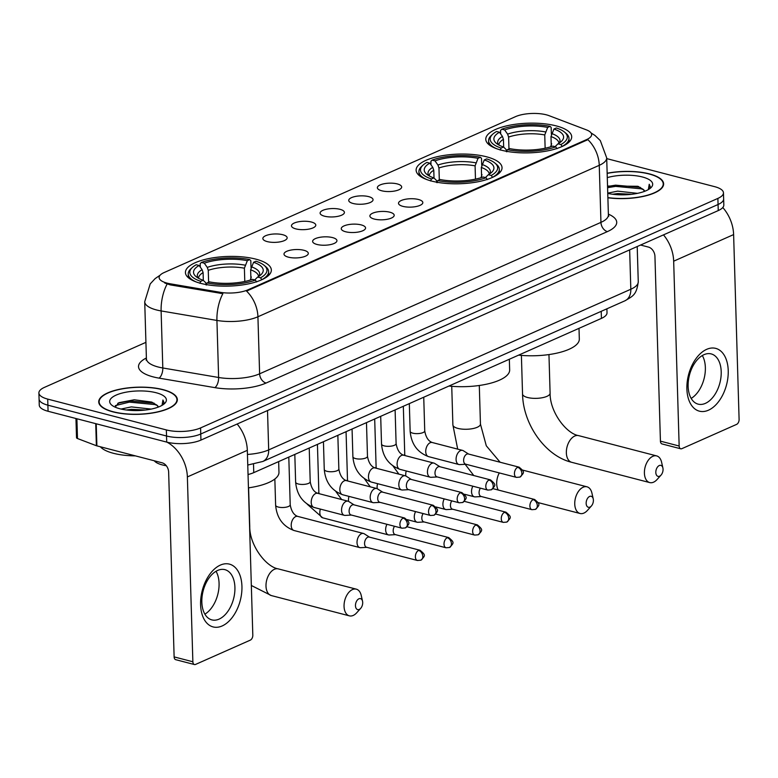<?xml version="1.0" encoding="UTF-8"?>
<svg xmlns="http://www.w3.org/2000/svg" width="778" height="778" viewBox="0 0 778 778"><rect width="100%" height="100%" fill="white"/><g stroke="black" fill="none" stroke-linecap="round" stroke-linejoin="round"><path stroke-width="1.17" d="M431.683 181.079A42.975 14.84 -1.7 0 0 477.566 181.848A42.975 14.84 -1.7 0 0 502.034 167.649A42.975 14.84 -1.7 0 0 486.464 156.777A42.975 14.84 -1.7 0 0 440.591 156.008A42.975 14.84 -1.7 0 0 416.123 170.207A42.975 14.84 -1.7 0 0 431.683 181.079M501.353 150.173A42.975 14.84 -1.7 0 0 547.226 150.942A42.975 14.84 -1.7 0 0 571.694 136.743A42.975 14.84 -1.7 0 0 556.124 125.871A42.975 14.84 -1.7 0 0 510.251 125.102A42.975 14.84 -1.7 0 0 485.783 139.301A42.975 14.84 -1.7 0 0 501.353 150.173M200.996 283.425A42.975 14.84 -1.7 0 0 246.869 284.194A42.975 14.84 -1.7 0 0 271.337 270.005A42.975 14.84 -1.7 0 0 255.777 259.123A42.975 14.84 -1.7 0 0 209.904 258.364A42.975 14.84 -1.7 0 0 185.427 272.553A42.975 14.84 -1.7 0 0 200.996 283.425M303.906 250.292A12.166 4.201 178.3 0 1 308.039 254.309A12.166 4.201 178.3 0 1 288.405 257.168A12.166 4.201 178.3 0 1 284.32 255.009A12.166 4.201 178.3 0 1 289.737 250.331A12.166 4.201 178.3 0 1 303.906 250.292M332.537 237.591A12.166 4.201 178.3 0 1 336.67 241.608A12.166 4.201 178.3 0 1 317.035 244.467A12.166 4.201 178.3 0 1 312.951 242.308A12.166 4.201 178.3 0 1 318.367 237.63A12.166 4.201 178.3 0 1 332.537 237.591M361.167 224.891A12.166 4.201 178.3 0 1 365.3 228.897A12.166 4.201 178.3 0 1 345.665 231.766A12.166 4.201 178.3 0 1 341.581 229.607A12.166 4.201 178.3 0 1 346.998 224.93A12.166 4.201 178.3 0 1 361.167 224.891M389.797 212.19A12.166 4.201 178.3 0 1 393.931 216.196A12.166 4.201 178.3 0 1 374.296 219.065A12.166 4.201 178.3 0 1 370.211 216.906A12.166 4.201 178.3 0 1 375.628 212.229A12.166 4.201 178.3 0 1 389.797 212.19M418.428 199.489A12.166 4.201 178.3 0 1 422.561 203.496A12.166 4.201 178.3 0 1 402.916 206.364A12.166 4.201 178.3 0 1 398.842 204.206A12.166 4.201 178.3 0 1 404.259 199.518A12.166 4.201 178.3 0 1 418.428 199.489M282.754 234.723A12.166 4.201 178.3 0 1 286.887 238.739A12.166 4.201 178.3 0 1 267.253 241.608A12.166 4.201 178.3 0 1 263.178 239.439A12.166 4.201 178.3 0 1 268.585 234.762A12.166 4.201 178.3 0 1 282.754 234.723M311.385 222.022A12.166 4.201 178.3 0 1 315.518 226.038A12.166 4.201 178.3 0 1 295.883 228.897A12.166 4.201 178.3 0 1 291.799 226.738A12.166 4.201 178.3 0 1 297.215 222.061A12.166 4.201 178.3 0 1 311.385 222.022M340.015 209.321A12.166 4.201 178.3 0 1 344.148 213.337A12.166 4.201 178.3 0 1 324.514 216.196A12.166 4.201 178.3 0 1 320.429 214.038A12.166 4.201 178.3 0 1 325.846 209.36A12.166 4.201 178.3 0 1 340.015 209.321M368.646 196.62A12.166 4.201 178.3 0 1 372.779 200.636A12.166 4.201 178.3 0 1 353.144 203.496A12.166 4.201 178.3 0 1 349.059 201.337A12.166 4.201 178.3 0 1 354.476 196.659A12.166 4.201 178.3 0 1 368.646 196.62M397.276 183.919A12.166 4.201 178.3 0 1 401.409 187.926A12.166 4.201 178.3 0 1 381.774 190.795A12.166 4.201 178.3 0 1 377.69 188.636A12.166 4.201 178.3 0 1 383.107 183.958A12.166 4.201 178.3 0 1 397.276 183.919M166.298 465.73L165.772 465.643A24.322 8.402 178.3 0 1 162.291 464.904A24.322 8.402 178.3 0 1 154.287 460.79M170.188 283.785A21.891 7.556 178.3 0 1 167.046 283.114A21.891 7.556 178.3 0 1 159.12 277.571A21.891 7.556 178.3 0 1 164.148 272.543L515.551 116.632A21.891 7.556 178.3 0 1 549.083 115.679L586.408 129.868A21.891 7.556 178.3 0 1 591.63 134.555A21.891 7.556 178.3 0 1 586.602 139.583L247.949 289.834A21.891 7.556 178.3 0 1 220.271 292.314L170.188 283.785L170.226 284.884L164.722 283.007M606.898 308.808L607.015 312.805A24.322 8.402 178.3 0 1 601.433 318.387L253.764 472.635A24.322 8.402 178.3 0 1 248.036 474.531M112.975 411.873A39.328 13.576 -1.7 0 0 154.948 412.573A39.328 13.576 -1.7 0 0 177.345 399.591A39.328 13.576 -1.7 0 0 163.098 389.642A39.328 13.576 -1.7 0 0 121.115 388.942A39.328 13.576 -1.7 0 0 98.728 401.925A39.328 13.576 -1.7 0 0 112.975 411.873M607.881 197.777A39.328 13.576 -1.7 0 0 663.634 183.841A39.328 13.576 -1.7 0 0 649.387 173.883A39.328 13.576 -1.7 0 0 607.151 173.241M145.924 342.349L44.482 387.356A24.322 8.402 -1.7 0 0 38.9 392.939L39.26 405.114A24.322 8.402 -1.7 0 0 48.071 411.27L166.706 442.099A24.322 8.402 -1.7 0 0 200.938 440.085L718.24 210.585L718.065 204.497A24.322 8.402 -1.7 0 0 723.647 198.905A24.322 8.402 -1.7 0 1 718.065 204.497L200.763 434.007L718.065 204.497L717.88 198.409A24.322 8.402 -1.7 0 0 723.462 192.818A24.322 8.402 -1.7 0 0 714.651 186.662L606.723 158.615M166.706 442.099L166.531 436.011A24.322 8.402 -1.7 0 0 200.763 434.007A24.322 8.402 -1.7 0 1 166.531 436.011L47.896 405.182L166.531 436.011L166.346 429.933A24.322 8.402 -1.7 0 0 200.578 427.919L717.88 198.409M39.085 399.026A24.322 8.402 -1.7 0 0 47.896 405.182A24.322 8.402 -1.7 0 1 39.085 399.026M591.086 132.98L594.995 135.46L600.305 140.575L606.694 157.876A32.433 11.203 178.3 0 1 599.255 165.325A28.378 20.345 66.1 0 0 587.886 139.661L246.548 291.098A28.378 20.345 -113.9 0 1 257.926 316.763A32.433 11.203 178.3 0 1 216.926 320.439A28.378 13.401 -80.3 0 1 222.858 293.666L170.226 284.884M38.9 392.939A24.322 8.402 -1.7 0 0 47.711 399.095L166.346 429.933M718.24 210.585A24.322 8.402 -1.7 0 0 723.822 204.993L723.462 192.818M162.845 389.749A38.919 13.44 -1.7 0 0 121.29 389.058A38.919 13.44 -1.7 0 0 99.137 401.915A38.919 13.44 -1.7 0 0 113.228 411.766A38.919 13.44 -1.7 0 0 154.773 412.457A38.919 13.44 -1.7 0 0 176.937 399.6A38.919 13.44 -1.7 0 0 162.845 389.749M100.352 446.767A40.544 13.994 -1.7 0 0 113.413 453.292A40.544 13.994 -1.7 0 0 135.372 455.869M158.391 407.05A20.267 7.002 -1.7 0 0 156.864 405.105L158.265 407.098M121.057 409.053L131.346 406.894L151.204 409.092M126.269 409.987L131.424 409.316L145.447 410.025M163.166 404.648L163.944 402.372L162.942 400.018L162.028 405.357M156.864 405.105L151.477 402.031L134.224 399.785L118.908 402.693L115.125 407.137M152.332 402.352L151.477 402.031M119.948 408.781A28.378 9.803 -1.7 0 0 164.518 403.578A28.378 9.803 -1.7 0 0 156.125 392.734A28.378 9.803 -1.7 0 0 121.251 393.298A28.378 9.803 -1.7 0 0 111.769 405.144A28.378 9.803 -1.7 0 0 119.948 408.781M162.942 400.018L163.944 402.576M115.3 405.63L129.313 402.129L154.841 404.56L157.195 405.445M117.77 403.286L129.284 400.913L154.054 403.111M131.122 410.444L140.886 410.434M222.168 625.95A32.433 19.645 -75.4 0 1 200.588 604.7A32.433 19.645 -75.4 0 1 220.359 565.1A32.433 19.645 -75.4 0 1 241.939 586.359A32.433 19.645 -75.4 0 1 222.168 625.95M217.655 570.439A25.946 15.716 104.6 0 0 202.095 596.512A25.946 15.716 104.6 0 0 211.849 619.891A25.946 15.716 104.6 0 0 219.104 619.113A25.946 15.716 104.6 0 0 234.664 593.04A25.946 15.716 104.6 0 0 224.91 569.661A25.946 15.716 104.6 0 0 217.655 570.439M166.959 442.167A32.433 23.252 66.1 0 1 187.372 476.933L192.866 661.767A4.055 2.46 104.6 0 0 194.422 664.538A4.055 2.46 104.6 0 0 195.56 664.422L250.341 640.119A4.055 2.46 104.6 0 0 252.811 635.169L247.326 450.336L187.372 476.933M237.144 424.029A32.433 23.252 66.1 0 1 247.326 450.336M216.031 571.285A25.946 15.716 -75.4 0 1 204.886 614.153M194.422 664.538L175.692 659.676A4.055 2.46 -75.4 0 1 174.126 656.895L168.641 472.061A8.111 5.816 -113.9 0 0 162.174 462.832L96.89 445.872A4.055 1.4 178.3 0 1 96.384 445.716L77.489 438.529A4.055 1.4 178.3 0 1 76.516 437.664L75.952 418.515M607.881 197.622A38.919 13.44 -1.7 0 0 663.226 183.851A38.919 13.44 -1.7 0 0 649.134 174A38.919 13.44 -1.7 0 0 607.161 173.387M644.69 191.3A20.267 7.002 -1.7 0 0 643.163 189.355L644.563 191.349M607.744 193.138L617.644 191.145L637.493 193.343M612.568 194.237L617.713 193.557L631.736 194.276M649.465 188.898L650.233 186.613L649.231 184.269L648.317 189.608M643.163 189.355L637.765 186.282L607.53 186.049M638.631 186.603L637.765 186.282M607.754 193.391A28.378 9.803 -1.7 0 0 650.807 187.829A28.378 9.803 -1.7 0 0 642.414 176.985A28.378 9.803 -1.7 0 0 607.287 177.617M649.231 184.269L650.233 186.827M607.579 187.683L615.612 186.37L641.13 188.811L643.484 189.686M607.55 186.477L615.573 185.164L640.352 187.362M617.421 194.695L627.185 194.685M359.241 609.446A5.679 3.443 104.6 0 0 360.691 608.347A5.679 3.443 104.6 0 0 362.538 601.219A5.679 3.443 104.6 0 0 358.921 598.797A5.679 3.443 104.6 0 0 355.468 605.731A5.679 3.443 104.6 0 0 359.241 609.446M360.691 608.347L356.742 612.753A13.78 8.354 -75.4 0 1 353.222 615.437A13.78 8.354 -75.4 0 1 349.371 615.845A13.78 8.354 -75.4 0 1 344.187 603.427A13.78 8.354 -75.4 0 1 352.453 589.568A13.78 8.354 -75.4 0 1 356.305 589.16A13.78 8.354 -75.4 0 1 361.235 595.452L362.538 601.219M253.579 262.293L255.972 261.233A38.599 13.323 -1.7 0 1 264.112 265.308A38.599 13.323 -1.7 0 1 260.523 277.814L257.635 277.065A34.864 12.04 -1.7 0 0 260.922 274.741A34.864 12.04 -1.7 0 0 253.579 262.293L250.633 269.82L250.934 279.876M251.294 276.949L250.283 280.08M200.306 267.155L200.199 263.645L201.414 262.449A38.599 13.323 -1.7 0 1 249.728 259.609L250.808 260.679L251.012 267.515M260.523 277.814L261.826 279.662A40.213 13.887 -1.7 0 0 268.634 271.61A40.213 13.887 -1.7 0 0 265.658 266.582L264.112 265.308M256.662 281.957L255.359 280.109A38.599 13.323 -1.7 0 1 207.045 282.939L206.053 284.923M249.728 259.609L247.336 260.679A34.864 12.04 -1.7 0 0 204.303 263.197L201.414 262.449M207.045 282.939L209.438 281.879A34.864 12.04 -1.7 0 0 252.471 279.351L255.359 280.109M204.303 263.197L207.259 267.389L208.261 270.326L208.611 282.249M244.788 281.48L244.389 268.196L247.336 260.679M254.883 279.769L257.635 277.065M248.435 487.855A44.599 15.395 -1.7 0 0 278.971 472.285L278.65 461.597M203.321 280.391L203.097 272.611L202.095 269.684L199.139 265.493L196.241 264.744A38.599 13.323 -1.7 0 0 192.37 267.438L190.902 268.799A40.213 13.887 -1.7 0 0 188.227 273.992A40.213 13.887 -1.7 0 0 196.28 281.976M199.81 283.299L200.802 281.325A38.599 13.323 -1.7 0 1 192.37 267.438M199.139 265.493A34.864 12.04 -1.7 0 0 196.114 276.667A34.864 12.04 -1.7 0 0 203.194 280.255L200.802 281.325M203.194 280.255L205.655 282.657L206.501 285.011M589.928 507.1A5.679 3.443 104.6 0 0 591.387 505.992A5.679 3.443 104.6 0 0 593.235 498.873A5.679 3.443 104.6 0 0 589.617 496.452A5.679 3.443 104.6 0 0 586.155 503.385A5.679 3.443 104.6 0 0 589.928 507.1M591.387 505.992L587.439 510.407A13.78 8.354 -75.4 0 1 583.918 513.081A13.78 8.354 -75.4 0 1 580.067 513.49A13.78 8.354 -75.4 0 1 574.884 501.071A13.78 8.354 -75.4 0 1 583.15 487.223A13.78 8.354 -75.4 0 1 587.001 486.814A13.78 8.354 -75.4 0 1 591.932 493.106L593.235 498.873M484.266 159.947L486.658 158.887A38.599 13.323 -1.7 0 1 494.808 162.962A38.599 13.323 -1.7 0 1 491.219 175.458L488.331 174.71A34.864 12.04 -1.7 0 0 491.618 172.395A34.864 12.04 -1.7 0 0 484.266 159.947L481.329 167.474L481.621 177.52M481.981 174.603L480.969 177.724M431.002 164.81L430.895 161.299L432.101 160.103A38.599 13.323 -1.7 0 1 480.415 157.263L481.504 158.323L481.708 165.16M491.219 175.458L492.523 177.306A40.213 13.887 -1.7 0 0 499.32 169.254A40.213 13.887 -1.7 0 0 496.354 164.236L494.808 162.962M487.349 179.601L486.046 177.754A38.599 13.323 -1.7 0 1 437.732 180.593L436.74 182.577M480.415 157.263L478.023 158.323A34.864 12.04 -1.7 0 0 434.99 160.852L432.101 160.103M437.732 180.593L440.124 179.533A34.864 12.04 -1.7 0 0 483.157 177.005L486.046 177.754M434.99 160.852L437.946 165.043L438.957 167.97L439.307 179.893M475.475 179.125L475.086 165.85L478.023 158.323M485.579 177.423L488.331 174.71M448.964 386.034A44.599 15.395 -1.7 0 0 509.658 369.929L509.337 359.251M434.017 178.036L433.784 170.265L432.782 167.338L429.826 163.147L426.937 162.398A38.599 13.323 -1.7 0 0 423.057 165.092L421.588 166.453A40.213 13.887 -1.7 0 0 418.924 171.646A40.213 13.887 -1.7 0 0 426.976 179.63M430.497 180.953L431.489 178.969A38.599 13.323 -1.7 0 1 423.057 165.092M429.826 163.147A34.864 12.04 -1.7 0 0 426.801 174.321A34.864 12.04 -1.7 0 0 433.881 177.909L431.489 178.969M433.881 177.909L436.351 180.311L437.187 182.665M659.598 476.194A5.679 3.443 104.6 0 0 661.047 475.086A5.679 3.443 104.6 0 0 662.895 467.967A5.679 3.443 104.6 0 0 659.277 465.545A5.679 3.443 104.6 0 0 655.815 472.47A5.679 3.443 104.6 0 0 659.598 476.194M661.047 475.086L657.099 479.491A13.78 8.354 -75.4 0 1 653.578 482.175A13.78 8.354 -75.4 0 1 649.727 482.584A13.78 8.354 -75.4 0 1 644.544 470.165A13.78 8.354 -75.4 0 1 652.81 456.316A13.78 8.354 -75.4 0 1 656.661 455.908A13.78 8.354 -75.4 0 1 661.592 462.2L662.895 467.967M553.936 129.041L556.328 127.981A38.599 13.323 -1.7 0 1 564.468 132.056A38.599 13.323 -1.7 0 1 560.88 144.552L557.991 143.804A34.864 12.04 -1.7 0 0 561.278 141.489A34.864 12.04 -1.7 0 0 553.936 129.041L550.989 136.568L551.291 146.614M551.651 143.697L550.639 146.818M500.662 133.904L500.555 130.393L501.771 129.197A38.599 13.323 -1.7 0 1 550.085 126.357L551.164 127.417L551.369 134.254M560.88 144.552L562.183 146.4A40.213 13.887 -1.7 0 0 568.981 138.348A40.213 13.887 -1.7 0 0 566.014 133.33L564.468 132.056M557.009 148.695L555.716 146.847A38.599 13.323 -1.7 0 1 507.402 149.687L506.4 151.671M550.085 126.357L547.693 127.417A34.864 12.04 -1.7 0 0 504.659 129.945L501.771 129.197M507.402 149.687L509.794 148.627A34.864 12.04 -1.7 0 0 552.818 146.099L555.716 146.847M504.659 129.945L507.616 134.137L508.618 137.064L508.968 148.987M545.135 148.219L544.746 134.944L547.693 127.417M555.239 146.517L557.991 143.804M518.625 355.128A44.599 15.395 -1.7 0 0 579.318 339.023L579.007 328.345M503.677 147.13L503.444 139.359L502.442 136.432L499.486 132.241L496.597 131.492A38.599 13.323 -1.7 0 0 492.717 134.186L491.249 135.547A40.213 13.887 -1.7 0 0 488.584 140.74A40.213 13.887 -1.7 0 0 496.636 148.724M500.157 150.047L501.158 148.063A38.599 13.323 -1.7 0 1 492.717 134.186M499.486 132.241A34.864 12.04 -1.7 0 0 496.461 143.415A34.864 12.04 -1.7 0 0 503.551 147.003L501.158 148.063M503.551 147.003L506.011 149.405L506.857 151.759M369.54 537.151L364.289 533.825A7.294 4.425 104.6 0 0 363.511 533.484A7.294 4.425 104.6 0 0 361.469 533.708A7.294 4.425 104.6 0 0 357.024 542.616A7.294 4.425 104.6 0 0 359.835 547.615A7.294 4.425 104.6 0 0 360.681 547.693L366.885 547.352M418.593 550.435A5.271 3.19 104.6 0 1 420.071 550.279L369.239 537.073A5.271 3.19 104.6 0 0 367.77 537.228A5.271 3.19 104.6 0 0 364.561 543.666A5.271 3.19 104.6 0 0 366.594 547.274L417.416 560.481L420.879 560.199A5.271 3.773 66.1 0 0 422.804 556.435A5.271 3.773 -113.9 0 0 418.593 550.435A5.271 3.19 104.6 0 0 415.433 555.735A5.271 3.19 104.6 0 0 417.416 560.481M386.958 524.294A7.294 4.425 104.6 0 0 385.655 529.915A7.294 4.425 104.6 0 0 388.465 534.914A7.294 4.425 104.6 0 0 389.311 534.992L395.516 534.651M394.514 526.259A5.271 3.19 104.6 0 0 393.191 530.966A5.271 3.19 104.6 0 0 395.224 534.574L446.047 547.78L449.509 547.498A5.271 3.773 66.1 0 0 451.435 543.734A5.271 3.773 -113.9 0 0 447.224 537.734A5.271 3.19 104.6 0 0 444.063 543.034A5.271 3.19 104.6 0 0 446.047 547.78M415.588 511.593A7.294 4.425 104.6 0 0 414.285 517.214A7.294 4.425 104.6 0 0 417.096 522.213A7.294 4.425 104.6 0 0 417.942 522.291L424.146 521.95M423.144 513.558A5.271 3.19 104.6 0 0 421.822 518.255A5.271 3.19 104.6 0 0 423.854 521.873L474.677 535.079L478.139 534.797A5.271 3.773 66.1 0 0 480.065 531.034A5.271 3.773 -113.9 0 0 475.854 525.033A5.271 3.19 104.6 0 0 472.693 530.333A5.271 3.19 104.6 0 0 474.677 535.079M444.219 498.893A7.294 4.425 104.6 0 0 442.915 504.504A7.294 4.425 104.6 0 0 445.726 509.512A7.294 4.425 104.6 0 0 446.572 509.59L452.777 509.25M451.775 500.857A5.271 3.19 104.6 0 0 450.443 505.554A5.271 3.19 104.6 0 0 452.485 509.172L503.308 522.378L506.77 522.096A5.271 3.773 66.1 0 0 508.695 518.333A5.271 3.773 -113.9 0 0 504.484 512.332A5.271 3.19 104.6 0 0 501.324 517.633A5.271 3.19 104.6 0 0 503.308 522.378M472.849 486.192A7.294 4.425 104.6 0 0 471.546 491.803A7.294 4.425 104.6 0 0 474.356 496.802A7.294 4.425 104.6 0 0 475.202 496.889L481.407 496.539M480.396 488.156A5.271 3.19 104.6 0 0 479.073 492.853A5.271 3.19 104.6 0 0 481.115 496.471L531.938 509.678L535.4 509.395A5.271 3.773 66.1 0 0 537.316 505.632A5.271 3.773 -113.9 0 0 533.115 499.632A5.271 3.19 104.6 0 0 529.954 504.922A5.271 3.19 104.6 0 0 531.938 509.678M354.078 504.864L348.826 501.538A7.294 4.425 104.6 0 0 348.048 501.197A7.294 4.425 104.6 0 0 346.006 501.421A7.294 4.425 104.6 0 0 341.561 510.329A7.294 4.425 104.6 0 0 344.372 515.328A7.294 4.425 104.6 0 0 345.228 515.406L351.423 515.065M403.13 518.148A5.271 3.19 104.6 0 1 404.609 517.992L353.786 504.786A5.271 3.19 104.6 0 0 352.308 504.941A5.271 3.19 104.6 0 0 349.098 511.379A5.271 3.19 104.6 0 0 351.131 514.987L401.954 528.194L405.416 527.912A5.271 3.773 66.1 0 0 407.341 524.148A5.271 3.773 -113.9 0 0 403.13 518.148A5.271 3.19 104.6 0 0 399.97 523.448A5.271 3.19 104.6 0 0 401.954 528.194M382.708 492.163L377.456 488.837A7.294 4.425 104.6 0 0 376.678 488.496A7.294 4.425 104.6 0 0 374.636 488.71A7.294 4.425 104.6 0 0 370.192 497.628A7.294 4.425 104.6 0 0 373.002 502.627A7.294 4.425 104.6 0 0 373.858 502.705L380.053 502.364M431.761 505.447A5.271 3.19 104.6 0 1 433.239 505.292L382.406 492.085A5.271 3.19 104.6 0 0 380.938 492.241A5.271 3.19 104.6 0 0 377.729 498.669A5.271 3.19 104.6 0 0 379.761 502.287L430.584 515.493L434.046 515.211A5.271 3.773 66.1 0 0 435.972 511.447A5.271 3.773 -113.9 0 0 431.761 505.447A5.271 3.19 104.6 0 0 428.6 510.747A5.271 3.19 104.6 0 0 430.584 515.493M411.338 479.452L406.087 476.136A7.294 4.425 104.6 0 0 405.309 475.796A7.294 4.425 104.6 0 0 403.267 476.01A7.294 4.425 104.6 0 0 398.822 484.918A7.294 4.425 104.6 0 0 401.633 489.916A7.294 4.425 104.6 0 0 402.479 490.004L408.683 489.663M460.391 492.746A5.271 3.19 104.6 0 1 461.869 492.591L411.037 479.384A5.271 3.19 104.6 0 0 409.568 479.54A5.271 3.19 104.6 0 0 406.359 485.968A5.271 3.19 104.6 0 0 408.392 489.586L459.214 502.792L462.677 502.51A5.271 3.773 66.1 0 0 464.602 498.747A5.271 3.773 -113.9 0 0 460.391 492.746A5.271 3.19 104.6 0 0 457.231 498.037A5.271 3.19 104.6 0 0 459.214 502.792M439.969 466.751L434.717 463.435A7.294 4.425 104.6 0 0 433.939 463.095A7.294 4.425 104.6 0 0 431.897 463.309A7.294 4.425 104.6 0 0 427.453 472.217A7.294 4.425 104.6 0 0 430.263 477.215A7.294 4.425 104.6 0 0 431.109 477.303L437.314 476.953M489.022 480.045A5.271 3.19 104.6 0 1 490.5 479.89L439.667 466.674A5.271 3.19 104.6 0 0 438.199 466.839A5.271 3.19 104.6 0 0 434.99 473.267A5.271 3.19 104.6 0 0 437.022 476.875L487.845 490.091L491.307 489.8A5.271 3.773 66.1 0 0 493.233 486.046A5.271 3.773 -113.9 0 0 489.022 480.045A5.271 3.19 104.6 0 0 485.861 485.336A5.271 3.19 104.6 0 0 487.845 490.091M468.599 454.051L463.348 450.734A7.294 4.425 104.6 0 0 462.57 450.394A7.294 4.425 104.6 0 0 460.527 450.608A7.294 4.425 104.6 0 0 456.083 459.516A7.294 4.425 104.6 0 0 458.894 464.515A7.294 4.425 104.6 0 0 459.74 464.602L465.944 464.252M517.652 467.345A5.271 3.19 104.6 0 1 519.13 467.179L468.298 453.973A5.271 3.19 104.6 0 0 466.829 454.128A5.271 3.19 104.6 0 0 463.62 460.566A5.271 3.19 104.6 0 0 465.652 464.174L516.475 477.381L519.937 477.099A5.271 3.773 66.1 0 0 521.863 473.335A5.271 3.773 -113.9 0 0 517.652 467.345A5.271 3.19 104.6 0 0 514.491 472.635A5.271 3.19 104.6 0 0 516.475 477.381M708.457 410.201A32.433 19.645 -75.4 0 1 686.886 388.951A32.433 19.645 -75.4 0 1 706.648 349.351A32.433 19.645 -75.4 0 1 728.227 370.61A32.433 19.645 -75.4 0 1 708.457 410.201M703.954 354.69A25.946 15.716 104.6 0 0 688.384 380.763A25.946 15.716 104.6 0 0 698.148 404.142A25.946 15.716 104.6 0 0 705.393 403.364A25.946 15.716 104.6 0 0 720.953 377.291A25.946 15.716 104.6 0 0 711.199 353.912A25.946 15.716 104.6 0 0 703.954 354.69M663.488 234.868A32.433 23.252 66.1 0 1 673.67 261.184L679.155 446.018A4.055 2.46 104.6 0 0 680.721 448.789A4.055 2.46 104.6 0 0 681.849 448.673L736.63 424.37A4.055 2.46 104.6 0 0 739.1 419.42L733.615 234.586L673.67 261.184M722.791 207.532A32.433 23.252 66.1 0 1 733.615 234.586M702.32 355.536A25.946 15.716 -75.4 0 1 691.175 398.404M680.721 448.789L661.981 443.927A4.055 2.46 -75.4 0 1 660.425 441.145L654.94 256.312A8.111 5.816 -113.9 0 0 648.463 247.083L640.576 245.041M165.763 465.108L165.772 465.643M247.949 289.834L247.968 290.583M220.271 292.314L220.31 293.413M586.602 139.583L586.622 140.332M253.511 464.262L253.764 472.635M601.219 311.326L601.433 318.387M608.367 214.135A40.544 13.994 178.3 0 1 607.414 231.601L266.086 383.039A40.544 13.994 178.3 0 1 214.845 387.629A8.111 3.832 99.7 0 0 218.618 377.486L216.926 320.439L161.114 310.928A32.433 11.203 178.3 0 1 156.466 309.945A32.433 11.203 178.3 0 1 144.718 301.738L146.41 358.784A32.433 11.203 -1.7 0 0 158.158 366.992A32.433 11.203 -1.7 0 0 162.806 367.975L218.618 377.486A32.433 11.203 -1.7 0 0 259.619 373.81L600.947 222.372A32.433 11.203 -1.7 0 0 608.396 214.923L608.766 216.274M167.114 284.038A28.378 13.401 -80.3 0 0 161.114 310.928L162.806 367.975A8.111 3.832 99.7 0 1 159.033 378.127A40.544 13.994 178.3 0 1 146.39 357.997M607.414 231.601A8.111 5.816 -113.9 0 1 600.947 222.372L599.255 165.325L257.926 316.763L259.619 373.81A8.111 5.816 -113.9 0 0 266.086 383.039M214.845 387.629L159.033 378.127M47.711 399.095L48.071 411.27M200.578 427.919L200.938 440.085M247.443 454.449A32.433 11.203 -1.7 0 0 268.682 449.908L267.515 410.551M624.909 300.814A16.221 11.621 -113.9 0 0 630.822 289.241A32.433 11.203 -1.7 0 0 638.261 281.792C636.521 295.056 632.932 296.048 624.909 300.814L262.779 461.48A16.221 11.621 -113.9 0 0 268.682 449.908L630.822 289.241L629.655 249.884M96.229 423.786L96.89 445.872M174.126 656.895L192.866 661.767M96.384 445.716L95.733 423.65M76.896 418.759L77.489 438.529M248.6 487.835L249.748 526.434C249.417 545.135 265.998 566.938 278.252 568.883A13.78 8.354 104.6 0 0 274.401 569.292A13.78 8.354 104.6 0 0 266.134 583.14A13.78 8.354 104.6 0 0 271.318 595.559L349.371 615.845M258.559 276.521A30.002 10.357 -1.7 0 0 250.633 269.82M245.08 265.172A31.188 10.766 -1.7 0 0 207.259 267.389M258.909 276.297A31.188 10.766 -1.7 0 0 251.323 266.796M244.389 268.196A30.002 10.357 -1.7 0 0 208.261 270.326M202.095 269.684A31.188 10.766 -1.7 0 0 198.215 278.096M203.097 272.611A30.002 10.357 -1.7 0 0 198.584 278.3M249.748 526.434A13.78 4.756 178.3 0 1 249.602 527.183M479.297 385.48L480.444 424.088A13.78 4.756 178.3 0 1 477.274 427.258A13.78 4.756 178.3 0 1 457.872 428.396A13.78 4.756 178.3 0 1 452.884 424.905L457.688 449.12M499.291 472.917A13.78 8.354 104.6 0 0 498.231 490.023M489.245 174.165A30.002 10.357 -1.7 0 0 481.329 167.474M475.766 162.826A31.188 10.766 -1.7 0 0 437.946 165.043M489.595 173.951A31.188 10.766 -1.7 0 0 482.01 164.45M475.086 165.85A30.002 10.357 -1.7 0 0 438.957 167.97M432.782 167.338A31.188 10.766 -1.7 0 0 428.911 175.75M433.784 170.265A30.002 10.357 -1.7 0 0 429.271 175.954M548.957 354.574L550.104 393.182A13.78 4.756 178.3 0 1 546.944 396.352A13.78 4.756 178.3 0 1 527.542 397.49A13.78 4.756 178.3 0 1 522.544 393.999C523.02 424.107 545.145 455.908 571.674 462.307L649.727 482.584M550.104 393.182C549.764 411.883 566.355 433.686 578.608 435.622A13.78 8.354 104.6 0 0 574.757 436.03A13.78 8.354 104.6 0 0 566.491 449.888A13.78 8.354 104.6 0 0 571.674 462.307M558.905 143.259A30.002 10.357 -1.7 0 0 550.989 136.568M545.427 131.92A31.188 10.766 -1.7 0 0 507.616 134.137M559.256 143.035A31.188 10.766 -1.7 0 0 551.67 133.534M544.746 134.944A30.002 10.357 -1.7 0 0 508.618 137.064M502.442 136.432A31.188 10.766 -1.7 0 0 498.572 144.844M503.444 139.359A30.002 10.357 -1.7 0 0 498.931 145.039M275.626 505.204C276.783 517.934 282.91 526.366 294.026 530.508A7.294 4.425 104.6 0 1 291.254 524.158A7.294 4.425 104.6 0 1 295.368 516.748A7.294 4.425 104.6 0 1 295.659 516.602A7.294 4.425 104.6 0 1 297.702 516.388C293.841 515.026 291.342 511.156 290.213 504.776A7.294 2.519 178.3 0 1 288.239 506.575A7.294 2.519 178.3 0 1 278.271 507.052A7.294 2.519 178.3 0 1 275.626 505.204L274.848 479.015M318.999 493.651L318.844 492.075A7.294 2.519 178.3 0 1 317.901 493.369M407.069 526.764L448.702 537.579A5.271 3.19 104.6 0 0 447.224 537.734M320.371 509.084A7.294 4.425 104.6 0 0 322.656 517.808L307.213 504.202M347.63 480.95L347.474 479.374A7.294 2.519 178.3 0 1 346.531 480.658M435.699 514.054L477.332 524.878A5.271 3.19 104.6 0 0 475.854 525.033M349.001 496.383A7.294 4.425 104.6 0 0 348.602 501.411M376.26 468.249L376.105 466.664A7.294 2.519 178.3 0 1 375.161 467.957M464.33 501.353L505.963 512.177A5.271 3.19 104.6 0 0 504.484 512.332M377.631 483.683A7.294 4.425 104.6 0 0 377.233 488.71M404.891 455.548L404.735 453.963A7.294 2.519 178.3 0 1 403.792 455.256M492.96 488.652L534.583 499.476A5.271 3.19 104.6 0 0 533.115 499.632M406.262 470.982A7.294 4.425 104.6 0 0 405.863 476.01M309.226 448.031L310.218 481.699A7.294 2.519 178.3 0 1 308.244 483.508A7.294 2.519 178.3 0 1 298.275 483.984A7.294 2.519 178.3 0 1 295.63 482.136L294.813 454.43M348.048 501.197L317.706 493.31A7.294 4.425 104.6 0 0 315.664 493.534A7.294 4.425 104.6 0 0 315.372 493.67A7.294 4.425 104.6 0 0 311.258 501.09A7.294 4.425 104.6 0 0 314.03 507.441C302.914 503.298 296.788 494.857 295.63 482.136M337.846 435.33L338.848 468.998A7.294 2.519 178.3 0 1 336.874 470.807A7.294 2.519 178.3 0 1 326.906 471.283A7.294 2.519 178.3 0 1 324.261 469.435L323.444 441.729M376.678 488.496L346.327 480.61A7.294 4.425 104.6 0 0 344.294 480.833A7.294 4.425 104.6 0 0 344.002 480.969A7.294 4.425 104.6 0 0 339.889 488.389A7.294 4.425 104.6 0 0 342.66 494.74C331.545 490.587 325.418 482.156 324.261 469.435M366.477 422.629L367.479 456.297A7.294 2.519 178.3 0 1 365.504 458.106A7.294 2.519 178.3 0 1 355.536 458.582A7.294 2.519 178.3 0 1 352.891 456.735L352.064 429.028M405.309 475.796L374.957 467.909A7.294 4.425 104.6 0 0 372.925 468.123A7.294 4.425 104.6 0 0 372.633 468.268A7.294 4.425 104.6 0 0 368.519 475.689A7.294 4.425 104.6 0 0 371.291 482.039C360.175 477.887 354.048 469.455 352.891 456.735M395.107 409.928L396.109 443.596A7.294 2.519 178.3 0 1 394.135 445.395A7.294 2.519 178.3 0 1 384.167 445.872A7.294 2.519 178.3 0 1 381.521 444.024L380.695 416.327M433.939 463.095L403.588 455.208A7.294 4.425 104.6 0 0 401.555 455.422A7.294 4.425 104.6 0 0 401.263 455.568A7.294 4.425 104.6 0 0 397.15 462.978A7.294 4.425 104.6 0 0 399.921 469.329C388.806 465.186 382.679 456.754 381.521 444.024M423.738 397.227L424.739 430.895A7.294 2.519 178.3 0 1 422.765 432.694A7.294 2.519 178.3 0 1 412.797 433.171A7.294 2.519 178.3 0 1 410.152 431.323L409.325 403.617M462.57 450.394L432.218 442.507A7.294 4.425 104.6 0 0 430.185 442.721A7.294 4.425 104.6 0 0 429.894 442.867A7.294 4.425 104.6 0 0 425.78 450.277A7.294 4.425 104.6 0 0 428.552 456.628C417.436 452.485 411.309 444.053 410.152 431.323M660.425 441.145L679.155 446.018M160.132 275.188L155.153 278.592L150.222 283.882L144.718 301.738M606.694 157.876L608.396 214.923M146.118 360.156L146.41 358.784M638.261 281.792L637.211 246.529M262.779 461.48L247.754 465.03M99.195 403.86L99.137 401.915M176.995 401.545L176.937 399.6M663.284 185.796L663.226 183.851M251.333 585.474L271.318 595.559M278.252 568.883L356.305 589.16M268.741 275.315L268.634 271.61M188.344 277.697L188.227 273.992M465.156 464.301L473.763 475.533M522.583 470.077L587.001 486.814M451.736 386.306L452.884 424.905M499.427 172.959L499.32 169.254M419.031 175.351L418.924 171.646M538.152 502.598L580.067 513.49M480.444 424.088L486.299 445.804L500.137 462.249M578.608 435.622L656.661 455.908M521.396 355.39L522.544 393.999M569.097 142.053L568.981 138.348M488.691 144.445L488.584 140.74M297.702 516.388L363.511 533.484M288.803 457.094L290.213 504.776M294.026 530.508L359.835 547.615M420.071 550.279C425.955 555.239 425.401 555.55 420.879 560.199M317.434 444.394L318.844 492.075M322.656 517.808L388.465 534.914M448.702 537.579C454.585 542.538 454.031 542.85 449.509 547.498M346.064 431.693L347.474 479.374M341.649 499.534L335.843 491.502M407.283 519.655L417.096 522.213M477.332 524.878C483.216 529.837 482.661 530.149 478.139 534.797M374.695 418.992L376.105 466.664M370.279 486.834L364.464 478.801M435.913 506.955L445.726 509.512M505.963 512.177C511.846 517.137 511.292 517.438 506.77 522.096M403.325 406.291L404.735 453.963M398.9 474.133L393.094 466.1M464.534 494.254L474.356 496.802M534.583 499.476C540.477 504.436 539.922 504.737 535.4 509.395M317.706 493.31C313.845 491.949 311.346 488.078 310.218 481.699M314.03 507.441L344.372 515.328M404.609 517.992C410.492 522.952 409.938 523.263 405.416 527.912M346.327 480.61C342.476 479.248 339.976 475.377 338.848 468.998M342.66 494.74L373.002 502.627M433.239 505.292C439.123 510.251 438.568 510.553 434.046 515.211M374.957 467.909C371.106 466.547 368.607 462.677 367.479 456.297M371.291 482.039L401.633 489.916M461.869 492.591C467.753 497.55 467.199 497.852 462.677 502.51M403.588 455.208C399.727 453.846 397.237 449.976 396.109 443.596M399.921 469.329L430.263 477.215M490.5 479.89C496.383 484.85 495.829 485.151 491.307 489.8M432.218 442.507C428.357 441.145 425.867 437.275 424.739 430.895M428.552 456.628L458.894 464.515M519.13 467.179C525.014 472.149 524.46 472.45 519.937 477.099"/></g></svg>
